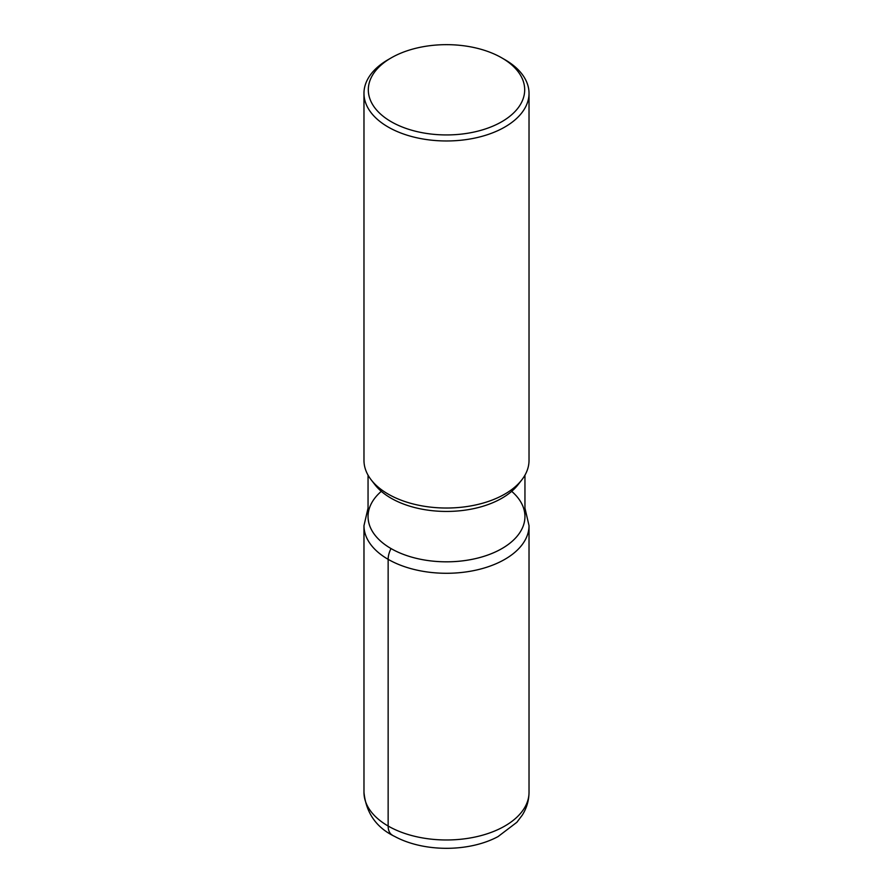 <?xml version="1.0" encoding="UTF-8"?>
<svg xmlns="http://www.w3.org/2000/svg" width="893" height="893" viewBox="0 0 893 893"><rect width="100%" height="100%" fill="white"/><g stroke="black" fill="none" stroke-linecap="round" stroke-linejoin="round"><path stroke-width="1.34" d="M501.788 57.878L504.858 59.641A82.524 47.642 180 0 1 529.024 93.33L529.024 460.386A82.524 47.642 180 0 1 521.825 479.842A82.524 47.642 180 0 1 388.142 494.075A82.524 47.642 180 0 1 371.164 479.831A82.524 47.642 180 0 1 363.976 460.386L363.976 93.33A82.524 47.642 180 0 1 388.142 59.641L391.212 57.878A78.193 45.141 0 0 0 391.212 121.716A78.193 45.141 0 0 0 501.788 121.716A78.193 45.141 0 0 0 501.788 57.878L501.788 57.878A78.193 45.141 0 0 0 391.212 57.878M529.024 93.33A82.524 47.642 180 0 1 478.079 137.343A82.524 47.642 180 0 1 388.142 127.018A82.524 47.642 180 0 1 363.976 93.33M524.95 475.165L524.95 516.534A78.45 45.297 180 0 1 476.516 558.371A78.45 45.297 180 0 1 391.022 548.559A78.45 45.297 180 0 1 368.05 516.522L368.05 475.165M521.836 479.831L518.119 484.631A78.45 45.297 180 0 1 391.022 498.171A78.45 45.297 180 0 1 374.881 484.631L371.164 479.831M511.689 491.34A78.45 45.297 180 0 1 498.238 550.579A78.45 45.297 180 0 1 394.762 550.579A78.45 45.297 180 0 1 381.311 491.34M392.261 835.1A19.802 11.43 -60 0 1 388.142 826.025L388.142 559.331A17.324 10.002 -60 0 1 391.022 548.559M388.142 826.025A82.524 47.642 0 0 0 478.079 836.35A82.524 47.642 0 0 0 529.024 792.337L529.024 525.642A82.524 47.642 180 0 1 478.079 569.656A82.524 47.642 180 0 1 388.142 559.331A82.524 47.642 180 0 1 363.976 525.642L363.976 792.337A82.524 47.642 0 0 0 388.142 826.025M529.024 792.337C528.935 800.552 526.68 808.154 522.26 815.164L516.868 822.286L498.071 836.574C468.937 852.246 423.963 852.235 394.829 836.518C376.355 827.666 366.074 812.943 363.976 792.337M524.95 508.095L529.024 525.642M368.05 508.095L363.976 525.642"/></g></svg>
